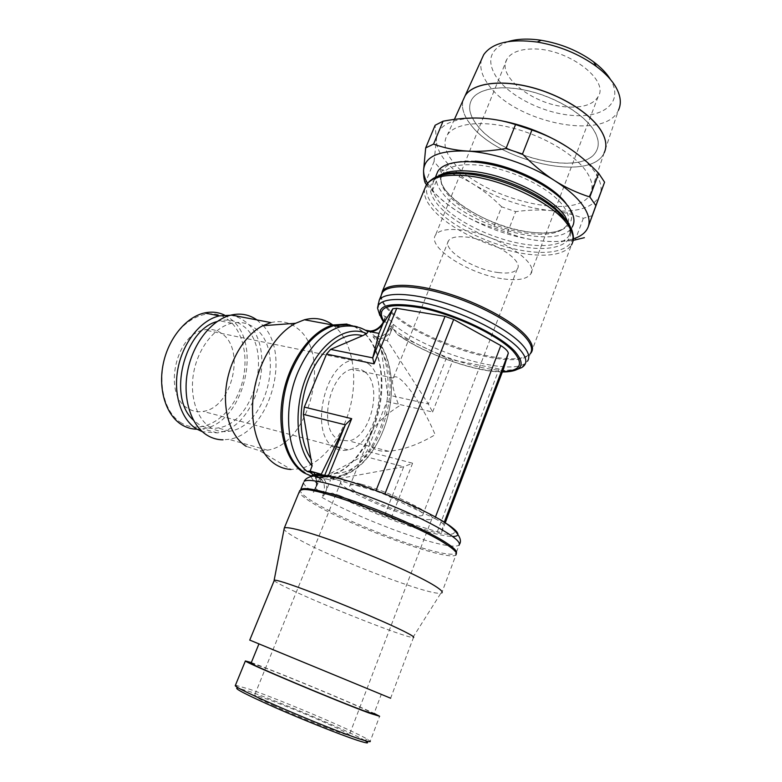 <?xml version="1.0" encoding="UTF-8"?>
<svg xmlns="http://www.w3.org/2000/svg" width="782" height="782" viewBox="0 0 782 782"><rect width="100%" height="100%" fill="white"/><g stroke="black" fill="none" stroke-linecap="round" stroke-linejoin="round"><path stroke-width="0.59" stroke-dasharray="3.91 2.93" d="M434.87 518.554C439.826 521.115 442.69 523.06 443.462 524.37L441.595 532.405L437.334 531.731L391.264 517.831L339.564 495.495C363.962 508.378 401.244 523.207 427.011 530.235C452.856 537.332 462.983 535.074 445.984 523.481C429.318 511.985 387.012 493.149 354.725 482.983C321.001 473.051 309.017 472.875 318.753 482.465L324.119 476.776L327.785 477.255L375.8 491.057L384.705 494.488L434.87 518.554L435.447 517.049M311.324 476.424C311.177 478.115 313.308 480.617 317.727 483.911L318.753 482.465M235.431 685.228L249.81 689.294C280.64 699.91 352.477 730.339 367.247 739.146L370.218 741.238L379.622 716.283M236.584 685.286L237.62 688.023L250.475 691.855C280.455 702.099 350.463 731.776 364.695 740.398L365.174 740.691M251.325 662.559L259.458 665.57C288.323 676.45 355.028 704.25 374.099 713.389M251.11 663.087L263.769 667.437C294.804 679.099 371.743 711.503 373.904 713.907L381.293 694.357L258.93 643.918L381.293 694.357M274.189 580.557C275.01 581.671 279.536 584.203 287.747 588.162C320.679 604.212 404.46 637.379 412.876 637.486L413.483 637.477L390.629 698.209L249.751 640.087M283.915 528.524C283.798 530.333 288.773 533.979 298.841 539.482C335.322 559.775 429.426 595.698 440.853 593.206L441.742 592.932L455.945 554.907C448.702 562.19 350.248 526.208 313.514 503.608C304.462 498.193 299.721 494.244 299.281 491.761M300.747 489.483C298.861 491.575 303.406 495.925 314.364 502.513C336.788 516.042 383.112 535.807 416.972 546.393C438.868 553.226 451.859 555.572 455.955 553.451L456.317 553.04M303.563 482.68C303.827 484.82 307.17 488.017 313.592 492.269L317.727 483.911M339.564 495.495L332.555 493.159C355.214 505.729 392.564 521.223 420.648 529.697C435.251 534.116 445.916 536.374 452.651 536.491M381.117 295.576L381.147 296.153C381.626 300.845 385.223 306.251 391.929 312.37C420.667 339.808 504.224 367.579 526.687 356.142L530.313 353.708M381.205 295.371L381.108 297.453C381.596 302.096 385.164 307.463 391.841 313.533C420.433 340.786 503.559 368.43 525.846 357.11L530.362 353.562L527.547 361.108L524.527 363.796C505.817 375.917 425.985 351.157 393.258 324.315L393.581 323.513L385.536 316.358L393.581 323.513M441.576 175.246C427.617 181.532 426.737 191.795 438.946 206.028C455.798 225.265 496.726 244.101 529.003 247.699C559.345 251.618 578.602 241.149 567.752 222.567M438.379 176.048L434.137 180.359C430.55 186.878 432.769 194.708 440.813 203.858C457.343 222.841 497.645 241.394 529.424 244.883C549.844 247.092 562.991 244.092 568.885 235.9L569.716 234.199L570.117 226.34M436.356 174.953C435.124 180.965 437.783 187.739 444.323 195.256C470.715 227.797 559.638 250.993 572.268 226.868L568.885 235.9M566.784 225.382C561.916 231.775 550.235 234.101 531.731 232.371C488.076 228.755 432.475 191.678 442.055 175.119C432.338 194.523 487.528 229.849 530.646 233.691C549.091 235.558 561.134 232.792 566.784 225.382L567.986 222.89C569.531 218.129 567.986 212.587 563.382 206.204C550.372 187.318 506.355 166.576 475.143 164.865C457.714 163.917 446.845 167.016 442.544 174.171L442.241 174.757L442.544 174.171M475.153 161.18C442.387 158.893 431.508 174.816 447.9 193.203C463.863 211.58 501.8 229.106 532.356 232.42C562.874 236.164 580.879 223.906 566.667 204.405M379.866 315.557L384.148 321.011L385.575 316.319M383.903 322.458L384.148 321.011M378.068 303.436C377.853 307.316 380.248 311.891 385.243 317.14M224.502 315.097L229.634 318.215C263.974 341.167 243.984 423.942 202.675 428.8L197.064 429.23M181.639 423.121C162.148 411.977 155.579 375.272 168.912 346.553C181.962 317.658 210.104 305.811 227.806 319.457C245.724 332.692 250.24 366.455 238.51 393.111C227.044 419.914 200.945 434.704 181.639 423.121M230.367 315.263C235.529 315.948 240.25 317.893 244.522 321.099C278.656 344.188 258.51 427.803 217.328 432.886L202.391 431.713M217.064 321.568L219.791 320.815C228.236 319.036 235.822 320.61 242.557 325.556C273.896 346.514 255.528 423.267 217.836 427.95C211.091 429.093 204.776 427.92 198.911 424.43L193.359 420.081M210.808 427.715C196.507 419.103 189.068 395.213 193.936 371.206C198.745 347.188 215.07 326.984 231.873 323.201C240.299 321.382 247.855 322.956 254.561 327.932C285.753 348.977 267.258 426.356 229.673 431.195C222.938 432.368 216.653 431.214 210.808 427.715M270.924 322.595C280.689 320.307 289.399 322.145 297.043 328.098C332.125 353.053 310.298 444.029 267.454 450.178L259.536 450.676L246.31 446.395M256.877 319.906L263.084 325.556M332.849 324.999L334.325 326.153C351.832 340.796 358.146 374.275 350.492 405.78C342.878 437.294 321.871 464.166 299.526 468.799L291.012 469.464L259.536 450.676M346.856 324.051C352.555 324.989 357.716 327.423 362.34 331.363C367.911 336.182 372.33 342.682 375.595 350.883C391.215 387.833 373.17 451.351 340.942 470.813L327.052 476.707L311.695 476.316M347.755 324.686L351.587 325.556M353.963 326.377L363.141 331.939C368.42 336.495 372.652 342.594 375.859 350.238C384.783 374.363 383.845 400.824 373.034 429.601C365.399 448.223 354.999 461.908 341.842 470.676L328.069 476.541C319.818 478.31 312.116 477.01 304.96 472.641M380.072 345.106C394.157 364.324 395.096 401.313 382.975 430.999C371.313 460.96 347.149 481.204 326.866 475.378L363.21 455.955L366.953 451.214L386.885 401.596L387.764 394.91L381.538 351.744L380.072 345.106L378.312 341.372L376.025 338.362L373.024 336.661L378.38 344.051M378.39 344.06C391.098 365.223 391.147 401.616 379.133 431.117C368.195 457.157 353.22 472.885 334.217 478.301C327.687 479.737 321.441 479.2 315.488 476.707L319.193 476.971L326.866 475.378M369.866 331.011L368.674 330.952L375.516 336.827L379.505 339.017L376.025 338.362M426.532 184.63L432.26 190.916C441.977 200.368 451.713 208.022 461.468 213.857C486.101 228.246 511.956 237.19 539.013 240.709C552.727 242.244 564.164 241.628 573.314 238.852M427.5 183.291L433.844 191.922C440.706 199.596 449.914 206.907 461.468 213.857C471.223 219.722 481.878 224.356 493.422 227.777L507.508 232.655L515.69 211.658L501.663 206.839L493.422 227.777M491.174 119.05L480.422 118.131C452.24 117.828 437.578 124.973 436.415 139.558C436.317 146.498 439.582 153.917 446.199 161.835C452.895 169.723 461.957 177.191 473.374 184.22C463.755 178.296 452.964 173.448 440.989 169.684L434.059 161.551L425.213 182.949M592.609 215.549L583.352 218.276C572.209 214.151 561.261 211.58 550.499 210.583C577.399 212.86 593.929 207.611 600.107 194.826C602.375 188.433 600.723 180.965 595.141 172.441C589.345 163.849 580.166 155.423 567.585 147.143M432.26 190.916L440.989 169.684M470.285 124.094C496.707 161.239 590.801 183.096 604.134 152.92L590.439 193.74C593.47 187.651 592.179 180.349 586.559 171.825C575.122 154.768 544.204 136.185 512.924 128.101C481.624 119.959 454.909 123.292 447.421 134.787C442.759 142.549 444.772 151.737 453.462 162.343C481.36 198.765 577.478 222.362 590.439 193.74M508.232 41.593C489.679 48.943 485.905 61.055 496.902 77.917C510.832 97.613 546.354 114.504 575.777 115.638C605.327 117.046 623.234 101.279 610.82 80.047L610.537 79.569M481.497 59.559C479.522 67.105 481.673 75.248 487.929 83.987C512.845 121.787 604.779 141.874 618.454 110.213L604.144 152.881C590.811 183.056 496.717 161.209 470.305 124.064C463.677 115.453 461.263 107.515 463.061 100.272M604.985 150.838L604.144 152.881M476.541 124.358C499.825 157.397 583.333 177.24 596.353 151.082C599.608 145.149 598.699 138.082 593.626 129.871C583.695 114.123 556.52 97.574 529.033 90.986C501.526 84.348 478.027 88.434 471.654 99.695C467.871 106.841 469.503 115.062 476.541 124.358M593.597 129.959C598.67 138.16 599.579 145.227 596.324 151.161C583.304 177.319 499.796 157.475 476.512 124.426C469.474 115.14 467.841 106.919 471.624 99.764C477.998 88.513 501.497 84.427 529.003 91.064C556.481 97.662 583.665 114.201 593.597 129.959M404.871 512.767C380.697 505.846 345.517 488.437 350.053 485.407C351.617 484.205 357.12 484.928 366.562 487.577C391.156 494.371 427.852 512.669 422.622 515.309C420.794 516.531 414.871 515.69 404.871 512.767M399.064 406.053C385.203 414.9 375.947 423.756 371.294 432.632C367.96 439.611 368.557 444.782 373.092 448.145C376.562 450.549 381.714 451.576 388.546 451.224C402.994 450.07 418.536 444.577 435.163 434.733C426.004 412.593 410.032 387.061 400.619 379.456C396.943 376.435 394.48 375.947 393.229 378.009L392.73 379.368C391.831 384.177 393.942 393.072 399.064 406.053M498.124 272.537C508.183 273.798 514.546 272.625 517.225 269.018C524.439 260.562 491.301 239.38 466.434 237.073C456.893 236.096 450.931 237.308 448.536 240.709C441.801 249.605 473.726 269.741 498.124 272.537M570.234 107.095C584.281 107.417 593.567 103.967 598.083 96.763C609.901 79.979 567.155 47.927 532.542 48.973C519.453 49.198 510.929 52.609 506.951 59.197C495.749 76.89 536.56 106.841 570.234 107.095M503.852 278.949C517.899 280.767 526.804 279.154 530.587 274.12C540.694 262.527 494.517 232.948 460.021 229.898C446.972 228.618 438.829 230.309 435.584 234.962C426.385 247.395 470.256 274.971 503.852 278.949M361.499 484.244C392.3 492.709 438.438 515.739 431.781 518.984C429.445 520.509 421.987 519.434 409.397 515.749C379.25 507.078 335.488 485.436 341.05 481.585C342.966 480.089 349.779 480.979 361.499 484.244M273.026 705.374C303.318 719.313 353.611 738.667 349.358 734.855C348.058 733.467 341.167 729.948 328.704 724.298C298.949 710.75 251.55 692.441 254.375 695.706C255.274 696.86 261.491 700.086 273.026 705.374M364.793 371.87C360.991 368.869 356.69 367.999 351.88 369.251C329.476 373.483 318.127 427.832 337.365 438.858L339.173 439.934L348.909 440.94C371.186 436.894 383.112 384.803 364.793 371.87M368.156 363.63C363.376 359.788 357.931 358.664 351.812 360.267C323.758 365.605 309.692 433.902 333.875 447.372L335.683 448.457C339.564 450.452 343.699 450.931 348.098 449.894C375.947 444.86 390.922 380.091 368.156 363.63M221.58 333.445C216.438 329.799 210.7 328.616 204.346 329.896C175.197 333.943 162.529 395.369 188.12 408.556C192.743 411.352 197.729 412.29 203.076 411.391C232.137 407.891 246.017 349.104 221.58 333.445M463.032 100.34C461.233 107.584 463.648 115.521 470.275 124.133M583.352 218.276L575.181 240.152M434.059 161.551L436.415 139.558L435.115 125.267M507.508 232.655C517.733 236.79 528.231 239.478 539.013 240.709C549.247 241.882 560.616 241.775 573.118 240.397M501.663 206.839C492.445 197.68 483.012 190.143 473.374 184.22C497.753 198.755 523.461 207.543 550.499 210.583C539.736 209.566 528.133 209.928 515.69 211.658M379.505 339.017C383.962 338.225 387.745 335.791 390.863 331.695L391.01 326.827C387.383 333.973 382.222 337.306 375.516 336.827M368.674 330.952C375.419 331.412 380.619 328.039 384.275 320.835L383.19 322.438L385.614 316.554M340.15 326.817C349.427 324.286 357.863 325.41 365.458 330.18L366.338 330.356M386.885 401.596L432.602 412.016L428.341 403.981L387.325 340.59L393.033 326.583L393.18 329.036L397.471 334.5L400.237 336.133L446.424 357.882L452.905 360.052L499.112 368.977L503.637 368.566M387.325 340.59L376.152 338.479M390.863 331.695L393.033 326.583M315.342 488.574L317.287 483.814L315.566 488.525C317.238 484.185 317.228 480.285 315.517 476.854L322.008 480.031C324.716 483.589 325.107 487.988 323.171 493.217L326.563 489.591C327.111 484.547 325.811 480.676 322.653 477.978L319.946 477.998L313.983 475.241M315.508 488.388L320.747 475.593M332.555 493.159L324.804 494.126L322.018 497.411L324.452 491.438M319.398 476.922L330.503 480.128L403.708 466.756L412.593 463.218L366.953 451.214M381.538 351.744C406.816 391.235 372.144 479.522 332.164 472.915M263.202 325.683C291.969 355.82 268.754 434.127 228.813 439.337L223.026 439.826M393.082 326.241L393.258 324.315M383.63 322.125L384.812 319.252M393.18 329.036C419.308 349.574 474.527 370.209 504.859 370.482L517.508 369.27M400.237 336.133C426.904 354.813 476.502 372.193 502.494 371.597M397.471 334.5C423.512 353.435 473.677 371.675 501.467 371.997L502.337 372.007M443.462 524.37L444.303 522.151M324.804 494.126L330.503 480.128M319.379 477.812L322.008 480.031L317.873 477.333M323.171 493.217L315.566 488.525M384.275 320.835L391.01 326.827M322.018 497.411C345.566 510.959 388.234 528.906 419.934 538.651C441.83 545.357 454.86 547.556 459.024 545.25L459.591 544.096M424.694 188.814C423.443 195.158 426.415 202.333 433.639 210.348C451.595 230.573 494.762 250.396 528.857 254.336C550.899 256.858 565.093 253.759 571.437 245.04L531.252 352.565M432.769 178.795C423.59 185.881 424.499 195.676 435.496 208.178C453.14 228.158 495.671 247.699 529.277 251.53C558.915 255.372 578.846 246.271 571.349 228.823M378.312 341.372C394.236 361.665 395.653 400.003 382.906 431.283C378.429 442.368 372.564 452.006 365.302 460.207C359.173 467.206 348.371 475.935 334.217 478.301L328.069 476.541M377.51 337.501L373.024 336.661M383.571 322.057L384.871 318.9M319.946 477.998L315.488 476.707M317.287 483.814L316.182 475.622M316.182 485.739C316.749 480.725 316.524 477.763 315.517 476.854L314.833 475.749M313.592 492.269L316.065 486.248M324.638 494.312L326.563 489.591M384.646 515.348L403.708 466.756L363.21 455.955M322.653 477.978L319.193 476.971M446.424 357.882L428.341 403.981L387.764 394.91M391.264 517.831L412.593 463.218M432.602 412.016L452.905 360.052M437.334 531.731L499.112 368.977M390.638 329.036L393.014 323.191M327.785 477.255L328.147 476.375M375.8 491.057L376.005 490.539M441.654 532.307L445.271 522.757M384.705 494.488L384.91 493.96M381.108 297.453L381.147 296.153M572.717 242.029L571.437 245.04M440.833 175.276L435.281 178.785M435.398 177.299L434.137 180.359M384.089 321.334L383.737 320.561M377.54 308.128L377.589 307.629M231.873 323.201L219.791 320.815M455.955 553.451L456.453 552.121M456.473 552.072L459.024 545.25M371.294 432.632L350.053 485.407M517.225 269.018L422.622 515.309M598.083 96.763L530.587 274.12M431.781 518.984L349.358 734.855M393.229 378.009L351.88 369.251M351.812 360.267L204.346 329.896M348.098 449.894L339.847 447.705M336.377 446.776L203.076 411.391M388.546 451.224L348.909 440.94M341.05 481.585L254.375 695.706M506.951 59.197L460.921 172.558M460.539 173.506L435.584 234.962M448.536 240.709L392.73 379.368M454.401 119.392L447.421 134.787M383.327 321.744L385.536 316.358M320.884 478.213L316.593 476.971M341.842 470.676L340.942 470.813M327.052 476.707L299.526 468.799M267.454 450.178L228.813 439.337M229.673 431.195L217.836 427.95M217.328 432.886L202.675 428.8M521.75 367.569L524.527 363.796M501.467 371.997L504.859 370.482M569.716 234.199C570.049 231.795 571.935 232.029 568.172 223.173M525.846 357.11L526.687 356.142M441.595 532.405L503.579 368.664M412.876 637.486L440.853 593.206M364.695 740.398L367.247 739.146M314.178 490.451L316.466 484.86"/><path stroke-width="1.17" d="M452.651 536.491C460.725 536.364 459.474 532.571 448.878 525.103L438.282 518.622C415.35 505.553 372.994 488.095 344.559 479.992L343.581 479.708C322.966 474 312.214 472.905 311.324 476.424M370.218 741.238C370.932 742.284 367.315 741.492 359.368 738.853C327.355 728.472 233.574 688.101 235.274 685.619L235.431 685.228M365.174 740.691C370.199 743.79 367.452 743.614 356.924 740.183C340.385 734.718 304.364 720.378 275.782 707.837C245.685 694.455 232.968 687.847 237.62 688.023M374.099 713.389L379.622 716.283L369.163 713.037C337.765 701.532 244.228 662.11 245.382 660.956L251.325 662.559M373.904 713.907L364.187 710.887C335.322 700.291 250.123 664.387 251.032 663.263L251.11 663.087M413.483 637.477C414.734 637.183 411.518 635.111 403.835 631.25C388.879 623.782 356.504 609.833 327.287 598.328C296.104 586.177 278.47 580.107 274.365 580.136L274.189 580.557M390.629 698.209L249.751 640.087M441.742 592.932C443.423 591.906 440.129 588.954 431.86 584.076C415.574 574.535 379.016 558.133 345.585 545.504C312.096 532.845 287.297 525.963 284.296 528.036L274.13 580.303M455.945 554.907L456.444 553.451C456.023 551.535 452.778 548.593 446.718 544.604C416.972 524.126 314.696 485.681 301.999 489.786L299.78 490.539L299.281 491.761M456.317 553.04L456.453 551.984C456.033 550.069 452.817 547.126 446.786 543.158C426.904 529.717 369.984 505.231 334.1 494.791C318.342 490.158 307.971 488.134 302.966 488.721L300.747 489.483L303.563 482.68M530.313 353.708L531.252 352.565C534.077 348.293 532.102 342.457 525.338 335.048C511.995 320.64 478.564 302.702 446.219 292.976C413.834 283.192 387.843 282.986 382.408 291.217L381.117 295.576M530.362 353.562C533.168 349.329 531.203 343.533 524.458 336.182C511.174 321.881 477.929 304.061 445.779 294.374C413.59 284.648 387.755 284.413 382.359 292.566L381.205 295.371M567.752 222.567L562.366 215.177L554.272 207.416C534.966 190.925 498.916 176.067 471.331 173.223L458.946 172.558C451.986 172.646 446.199 173.545 441.576 175.246M570.117 226.34L564.917 215.959C550.831 195.676 502.748 173.057 468.897 171.072C454.928 170.134 444.762 171.796 438.379 176.048M572.268 226.868C575.405 221.433 574.125 214.698 568.426 206.673C557.224 191.17 527.586 173.917 498.095 166.185C468.584 158.394 443.932 161.082 437.803 171.444L436.356 174.953M517.508 369.27L521.75 367.569C528.075 363.738 527.048 357.306 518.662 348.244C504.595 333.474 468.105 314.716 434.909 305.547C401.635 296.3 378.058 298.05 377.54 308.128L379.866 315.557M502.337 372.007C522.347 371.724 526.364 364.666 514.409 350.854C498.857 334.53 454.557 313.602 420.569 306.779C385.086 301.178 372.867 306.407 383.903 322.458L384.294 321.959C375.037 306.857 387.755 302.233 422.446 308.098C455.525 315.038 497.792 335.165 512.836 350.893C524.331 364.031 520.89 370.932 502.494 371.597M527.547 361.108C530.313 356.963 528.309 351.255 521.526 343.982C508.153 329.818 474.821 312.047 442.632 302.282C410.413 292.458 384.617 292.028 379.29 299.995L377.589 307.629M197.064 429.23C191.766 429.152 186.79 427.744 182.118 424.988C166.341 415.721 157.954 390.101 163.135 364.344C168.228 338.577 186.048 316.964 204.483 312.956C211.619 311.412 218.295 312.135 224.502 315.097M202.391 431.713L196.849 429.103C181.141 419.817 172.842 393.952 178.081 367.902C183.242 341.851 201.072 319.955 219.459 315.86L230.367 315.263M193.359 420.081C167.436 397.774 183.926 329.76 217.064 321.568M246.31 446.395C231.276 437.246 222.704 412.554 226.281 386.025C229.82 359.505 245.098 334.716 262.752 325.723L270.924 322.595L231.335 315.019C240.778 312.937 249.292 314.569 256.877 319.906M223.026 439.826C217.494 439.797 212.293 438.331 207.425 435.427C190.925 425.682 182.196 398.253 187.739 370.521C193.193 342.78 212.01 319.437 231.335 315.019M291.012 469.464C285.713 469.18 280.718 467.616 276.036 464.752C258.969 454.401 249.263 425.564 253.534 394.294C257.767 363.024 275.469 333.767 295.606 323.279L304.433 319.76C315.019 317.081 324.491 318.821 332.849 324.999M311.695 476.316L303.827 472.787C285.684 461.683 276.349 428.507 283.094 394.294C289.751 360.062 311.304 330.903 332.809 325.009L346.856 324.051L347.755 324.686L333.806 325.644C316.827 331.011 302.878 345.732 291.96 369.808C274.492 409.064 281.696 459.591 304.96 472.641M351.587 325.556L353.963 326.377M311.451 459.493C298.421 441.234 297.424 405.056 309.711 376.122C321.91 347.1 344.813 330.512 362.604 335.713L330.639 349.378L326.544 354.09L304.306 407.09L303.396 414.382L312.106 465.916L310.141 471.057L307.111 471.419C286.867 455.329 282.126 407.989 298.343 371.225C309.261 347.032 323.201 332.233 340.15 326.817L333.806 325.644M312.106 465.916C295.694 448.653 293.074 407.021 307.228 374.549C320.796 341.587 347.785 324.305 366.67 333.66L362.604 335.713M383.19 322.438L382.613 324.413C379.456 328.548 375.643 331.021 371.157 331.832L369.866 331.011M573.314 238.852C581.143 236.36 586.109 232.362 588.211 226.839C590.351 220.807 588.543 213.662 582.795 205.412C576.823 197.103 567.468 188.863 554.731 180.681C529.697 164.611 493.882 152.598 467.03 151.063C438.888 150.144 424.401 156.625 423.57 170.496C423.561 174.494 424.87 178.755 427.5 183.291M588.211 226.839L595.864 205.637L589.853 197.005L598.699 173.34L604.584 182.177L588.211 226.839M604.584 182.177L595.864 205.637M604.134 152.92C607.243 146.498 606.138 138.942 600.82 130.252M618.454 110.213C621.631 103.478 620.722 95.697 615.717 86.861C611.583 79.832 605.131 73.029 596.373 66.441C579.081 53.948 559.355 45.815 537.195 42.052C510.001 38.582 492.171 42.795 483.716 54.681L481.497 59.559M463.061 100.272L465.182 95.6C472.885 83.469 499.229 79.305 529.727 86.89C560.195 94.427 590.019 112.833 600.84 130.213C605.6 137.945 606.979 144.817 604.985 150.838M600.811 130.291C589.99 112.911 560.156 94.505 529.688 86.978C499.199 79.383 472.856 83.547 465.143 95.678L463.032 100.34M610.537 79.569C606.822 73.459 601.182 67.555 593.626 61.876C578.328 50.791 560.87 43.606 541.261 40.293C528.309 38.367 517.303 38.797 508.232 41.593M566.667 204.405C553.695 184.738 507.714 162.871 475.153 161.18M425.682 147.915L435.115 125.267L443.062 121.21L433.551 144.123L425.682 147.915L423.57 170.496C423.521 176.018 424.069 180.163 425.213 182.949L426.532 184.63M522.474 154.054L506.003 148.521L515.534 124.563L531.926 130.007L522.474 154.054C533.236 165.002 543.989 173.878 554.731 180.681C565.484 187.514 577.194 192.949 589.853 197.005M573.118 240.397L584.398 237.679M531.926 130.007C545.122 134.514 557.009 140.222 567.585 147.143C578.191 154.054 588.563 162.783 598.699 173.34M567.585 147.143C543.901 132.246 518.437 122.872 491.174 119.05M443.062 121.21C456.434 118.669 468.887 117.632 480.422 118.131C491.937 118.6 503.637 120.741 515.534 124.563M506.003 148.521C491.526 150.975 478.535 151.825 467.03 151.063C455.495 150.32 444.332 148.003 433.551 144.123M370.58 331.138L366.338 330.356L367.951 331.724L366.67 333.66M313.983 475.241L310.288 472.543L313.406 472.103L309.926 471.106M320.747 475.593L321.294 474.254L310.141 471.057M328.147 476.375L351.695 418.673L345.341 424.841L321.294 474.254M367.794 331.304L379.026 333.386L372.721 357.902L374.07 363.845L326.544 354.09M379.026 333.386L383.63 322.125M503.637 368.566L508.32 353.171C507.899 351.04 505.397 348.508 500.803 345.576L453.677 319.467L445.036 316.368L396.728 308.313L392.828 308.743L384.294 321.959M444.303 522.151L508.32 353.171M435.447 517.049L500.803 345.576M459.024 545.25C461.703 541.623 449.748 533.129 423.15 519.766C397.422 507.176 362.359 493.481 337.55 486.267C318.176 480.754 307.023 479.122 304.09 481.389C306.104 477.548 311.334 475.603 319.77 475.554C328.694 476.248 336.622 477.636 343.542 479.718L344.559 479.992M571.437 245.04C574.731 239.429 573.304 232.401 567.165 223.965C552.033 202.264 499.825 177.729 463.335 175.491C443.629 174.269 431.253 177.494 426.2 185.178L424.694 188.814M571.349 228.823L566.989 221.404L555.719 209.83C535.562 192.636 497.811 177.074 469.024 174.103L464.879 173.702C450.178 172.685 439.474 174.386 432.769 178.795M369.964 331.011L365.458 330.18M382.613 324.413L383.571 322.057M371.157 331.832L367.657 331.177M311.588 472.699L307.111 471.419M316.182 475.622L313.406 472.103M314.833 475.749L310.288 472.543M345.39 424.763L324.481 475.886L345.341 424.841L303.396 414.382M351.695 418.673L304.306 407.09M392.808 308.773L372.731 357.863L330.639 349.378M374.07 363.845L396.728 308.313M376.005 490.539L445.036 316.368M445.271 522.757L503.676 368.478M384.91 493.96L453.677 319.467M245.382 660.956L235.274 685.619M258.852 644.114L251.032 663.263M274.365 580.136L249.732 640.135M299.78 490.539L284.296 528.036M302.966 488.721L301.999 489.786M438.282 518.622C449.748 524.546 464.068 537.029 459.591 544.096M471.331 173.223L469.024 174.103L464.821 173.721C444.792 172.519 431.918 176.331 426.2 185.178L382.408 291.217M554.272 207.416L555.719 209.83C564.018 216.897 569.443 223.769 571.994 230.416C573.617 235.665 573.861 239.536 572.717 242.029M458.946 172.558C451.204 172.597 445.163 173.506 440.833 175.276M437.803 171.444L435.398 177.299M382.359 292.566L379.29 299.995M219.459 315.86L204.483 312.956M262.752 325.723L295.606 323.279M332.809 325.009L304.433 319.76M339.847 447.705L336.377 446.776M460.921 172.558L460.539 173.506M483.716 54.681L465.182 95.6M541.261 40.293L537.195 42.052M593.626 61.876L596.373 66.441M465.143 95.678L454.401 119.392M370.365 331.06C375.262 330.678 379.387 328.039 382.74 323.171M382.642 323.416L383.327 321.744M367.951 331.724C359.896 326.475 350.629 324.843 340.15 326.817M372.721 357.902L392.828 308.743M568.172 223.173L562.366 215.177M456.453 551.984L456.444 553.451"/></g></svg>

